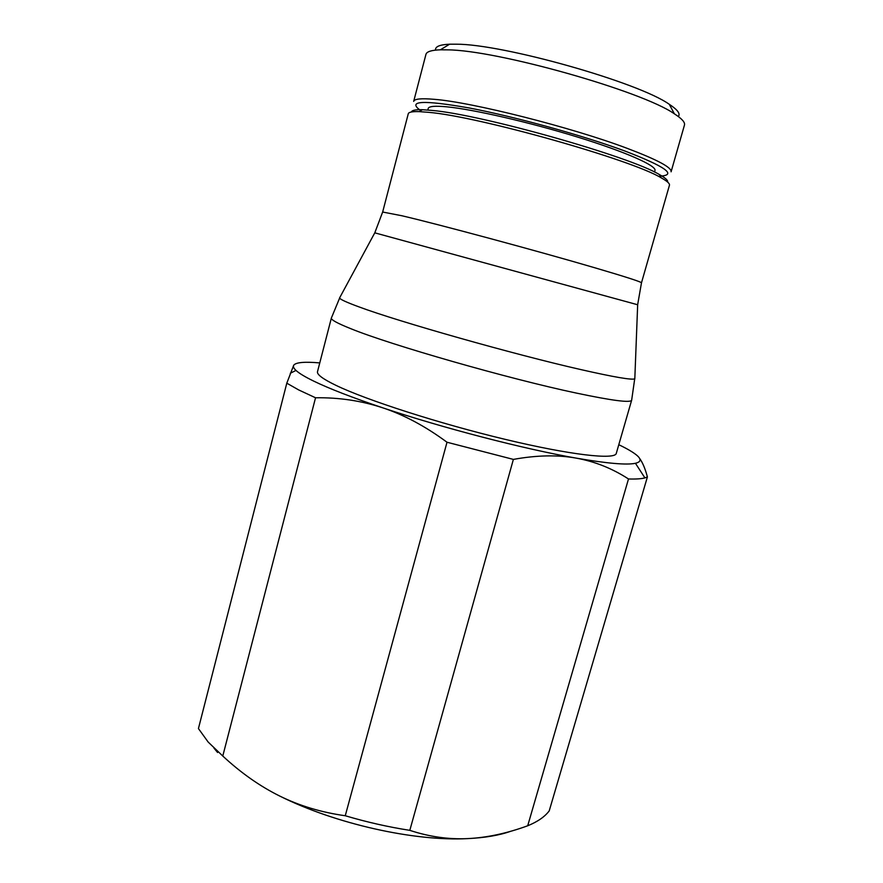<?xml version="1.0" encoding="UTF-8"?>
<svg xmlns="http://www.w3.org/2000/svg" width="883" height="883" viewBox="0 0 883 883"><rect width="100%" height="100%" fill="white"/><g stroke="black" fill="none" stroke-linecap="round" stroke-linejoin="round"><path stroke-width="1.32" d="M425.948 54.371C426.644 51.644 431.445 50.132 440.363 49.812L447.339 49.856C496.61 49.934 642.349 91.148 674.38 113.83C681.886 118.642 685.252 122.395 684.457 125.088L671.091 171.799C671.974 167.582 657.36 159.768 627.239 148.366C571.974 127.45 471.82 102.163 434.337 99.326C421.224 98.179 414.337 98.863 413.685 101.39L425.948 54.371M435.595 50.121C434.999 46.633 439.668 44.658 449.59 44.205L456.213 44.194C502.979 43.973 638.817 82.417 669.292 104.315C677.603 109.746 680.616 113.819 678.321 116.523M427.814 110.033L428.222 108.466C428.818 106.247 435.076 105.706 447.008 106.843C473.531 109.404 529.712 122.284 577.747 137.119C625.881 151.964 656.764 165.761 654.976 170.496L654.524 172.053M408.266 113.775C408.674 112.141 412.328 111.424 419.215 111.622L428.95 112.362C479.028 116.578 632.051 159.856 661.113 177.792C667.151 181.125 669.921 183.609 669.446 185.231L641.477 282.836C641.411 281.931 625.948 276.931 595.076 267.858C538.299 251.169 437.946 224.139 401.809 215.739L382.659 212.03L408.266 113.775M411.467 111.975C411.831 110.298 415.463 109.547 422.339 109.713L431.919 110.419C481.18 114.437 630.749 156.766 659.391 174.569C665.407 177.924 668.144 180.408 667.603 182.041M340.01 297.152L331.368 318.046L317.505 371.666C316.743 374.469 322.891 379.028 335.959 385.352C366.302 400.043 439.337 423.597 505.01 439.326C570.793 455.109 615.109 459.988 616.279 453.409L631.654 400.198L634.855 377.814M345.253 815.749L447.008 442.24L513.376 459.403L409.811 830.351C388.432 827.018 366.909 822.161 345.253 815.749C321.346 812.382 299.514 805.815 279.734 796.047C259.933 786.245 240.949 772.912 222.781 756.036L208.145 742.029L198.432 728.563L286.798 383.189L298.675 389.922L315.54 397.78C338.984 397.405 361.412 400.761 382.803 407.836C352.35 397.615 329.271 388.675 313.553 381.037C304.911 376.82 299.061 373.277 295.993 370.43C293.697 368.266 292.924 366.544 293.708 365.242C295.849 362.35 304.547 361.566 319.767 362.913M618.795 444.712C626.809 448.553 632.636 451.941 636.29 454.855C641.544 459.083 641.257 461.897 635.44 463.288C626.764 465.175 606.996 463.443 576.146 458.111C524.27 449.094 442.725 427.957 382.803 407.836C404.171 414.922 425.573 426.39 447.008 442.24M315.54 397.78L222.781 756.036M628.497 478.972C635.959 479.204 641.433 478.84 644.91 477.891L647.405 476.941L549.215 810.892C544.767 816.786 537.592 821.753 527.703 825.771L628.497 478.972C612.228 468.431 594.778 461.478 576.146 458.111C557.537 454.756 536.621 455.186 513.376 459.403M527.703 825.771C506.798 833.409 486.787 837.691 467.659 838.607C484.944 837.779 499.337 835.329 510.827 831.245M214.006 748.177L217.604 752.504M279.734 796.047C335.22 823.817 414.337 841.499 467.659 838.607C448.564 839.512 429.281 836.764 409.811 830.351M647.405 476.941C645.131 468.476 642.504 462.25 639.513 458.288M293.708 365.242L286.798 383.189M420.816 110.651C406.644 100.706 422.791 99.823 469.248 107.98C514.966 116.666 582.791 135.419 624.634 150.927C665.429 166.611 677.294 175.022 660.23 176.147M374.778 232.836L637.658 304.756M382.659 212.03L374.822 232.759L339.525 298.046C340.474 299.536 346.931 302.472 358.917 306.865C397.979 321.511 514.734 354.613 580.992 369.613C613.917 377.096 631.864 380.165 634.811 378.829L637.669 304.657L641.477 282.836M331.368 318.046C330.882 319.756 337.339 323.299 350.728 328.653C389.944 344.756 508.707 378.818 576.29 393.067C612.151 400.628 630.605 403.012 631.654 400.198M449.59 44.205L440.363 49.812M422.339 109.713L419.215 111.622M635.44 463.288L644.91 477.891M295.993 370.43L290.297 373.255M659.391 174.569L661.113 177.792M669.292 104.315L674.38 113.83"/></g></svg>
